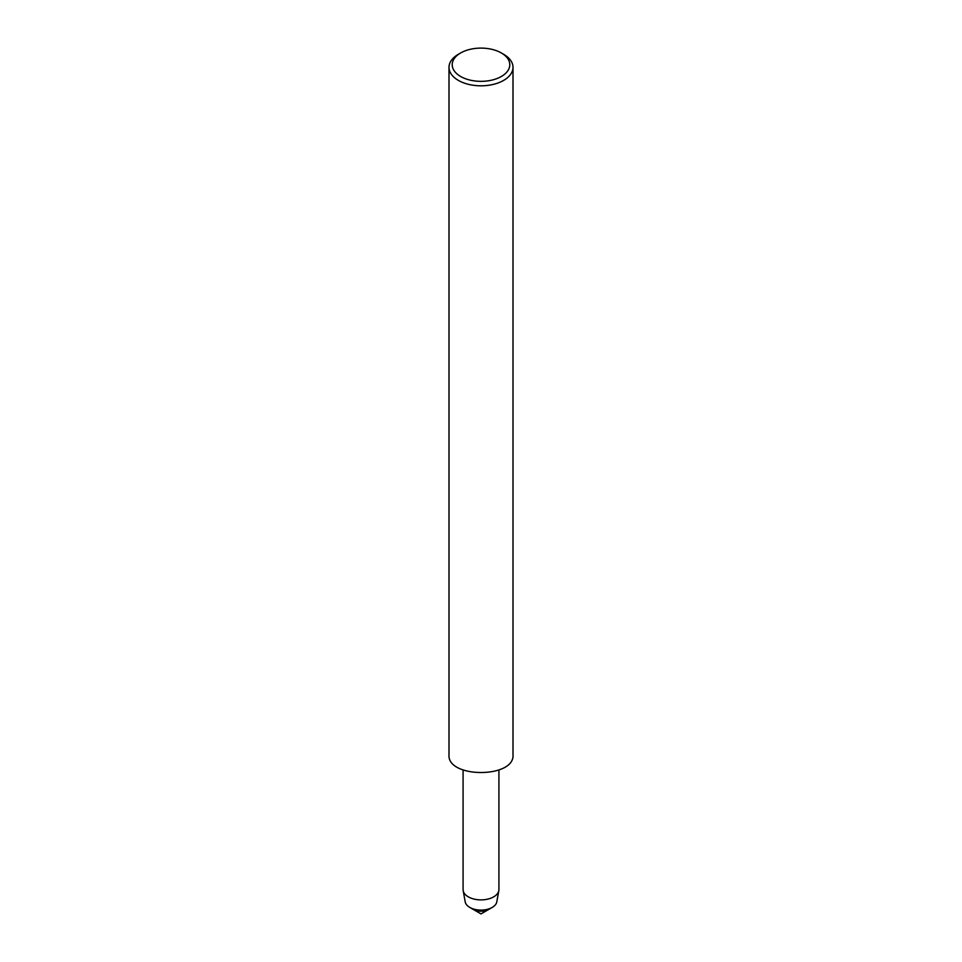 <?xml version="1.0" encoding="UTF-8"?>
<svg xmlns="http://www.w3.org/2000/svg" width="962" height="962" viewBox="0 0 962 962"><rect width="100%" height="100%" fill="white"/><g stroke="black" fill="none" stroke-linecap="round" stroke-linejoin="round"><path stroke-width="1.44" d="M498.917 769.949L498.917 889.549A17.917 10.341 180 0 1 498.821 890.62L496.789 901.887A15.873 9.163 180 0 1 492.219 907.419L488.973 909.294A11.267 6.506 180 0 1 473.027 909.294L481 913.9L488.973 909.294A11.267 6.506 180 0 1 473.027 909.294L469.781 907.419A15.873 9.163 180 0 1 465.211 901.887L463.179 890.62A17.917 10.341 180 0 1 463.083 889.549L463.083 769.949M501.358 52.97L503.631 54.281A31.999 18.47 180 0 1 503.631 54.281A31.999 18.47 180 0 1 512.999 67.34L512.999 754.641C515.175 778.474 446.825 778.474 449.001 754.641L449.001 67.34A31.999 18.47 180 0 1 458.369 54.281L460.642 52.97A28.8 16.631 180 0 1 501.358 52.97L501.358 52.97A28.8 16.631 180 0 1 501.358 76.479A28.8 16.631 180 0 1 460.642 76.479A28.8 16.631 180 0 1 460.642 52.97M512.999 67.34A31.999 18.47 180 0 1 481 85.81A31.999 18.47 180 0 1 449.001 67.34M498.821 890.62A17.917 10.341 180 0 1 481 899.891A17.917 10.341 180 0 1 463.179 890.62M492.219 907.419A15.873 9.163 180 0 1 469.781 907.419"/></g></svg>
